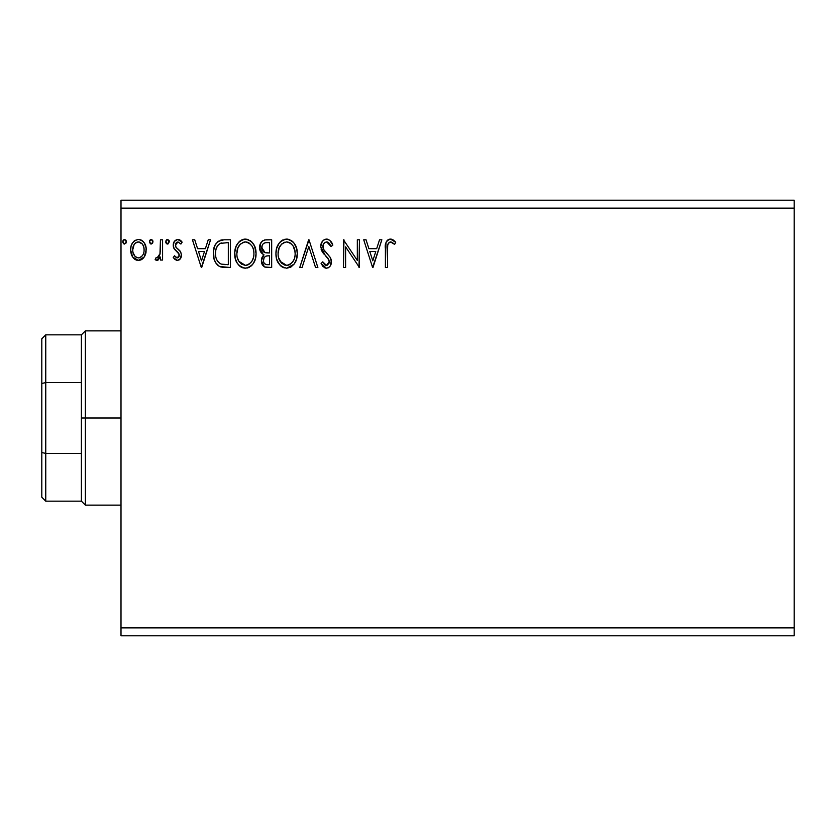 <?xml version="1.0" encoding="UTF-8"?>
<svg xmlns="http://www.w3.org/2000/svg" width="836" height="836" viewBox="0 0 836 836"><rect width="100%" height="100%" fill="white"/><g stroke="black" fill="none" stroke-linecap="round" stroke-linejoin="round"><path stroke-width="1.25" d="M121.001 635.799L794.2 635.799L121.001 635.799L121.001 208.122L794.2 208.122L794.2 627.878L121.001 627.878L121.001 635.799M794.2 200.201L121.001 200.201L121.001 627.878L794.2 627.878L794.2 635.799L794.2 208.122L121.001 208.122L121.001 200.201L794.2 200.201L794.2 208.122L794.2 200.201M152.988 241.75L152.549 240.225L151.002 239.462L149.675 240.58L149.456 242.158L150.804 244.007L152.549 243.286L152.988 241.75L151.211 239.441L149.435 241.75L151.211 244.06L152.988 241.75M169.332 241.75L168.893 240.225L167.357 239.462L166.218 240.235L165.8 242.158L166.782 243.851L167.952 244.007L169.332 241.75L167.555 239.441L165.779 241.75L167.555 244.06L169.227 240.956M208.237 239.796L210.557 239.796L201.675 267.52L210.557 239.796L208.237 239.796L205.384 248.689L197.599 248.689L194.757 239.796L192.437 239.796L201.319 267.52L210.557 239.796L208.237 239.796L205.384 248.689L197.599 248.689L194.757 239.796L192.437 239.796L201.319 267.52L192.437 239.796L194.757 239.796M256.046 253.538L254.635 246.254L251.949 242.095L247.811 239.441L242.889 239.451L238.772 242.158L236.107 246.359L234.759 252.42L235.303 258.658L237.288 263.256L240.747 266.862L244.258 268.147L247.978 267.844L251.322 265.848L253.559 263.089L255.45 258.481L256.046 253.538C256.14 245.648 252.576 240.831 245.356 239.086C238.135 240.893 234.592 245.753 234.728 253.674C234.582 261.668 238.187 266.517 245.523 268.231C252.691 266.339 256.203 261.449 256.046 253.538M379.534 239.796L381.853 239.796L372.971 267.52L381.853 239.796L379.534 239.796L376.681 248.689L368.895 248.689L366.053 239.796L363.723 239.796L372.616 267.52L381.853 239.796L379.534 239.796L376.681 248.689L368.895 248.689L366.053 239.796L363.723 239.796L372.616 267.52L363.723 239.796L366.053 239.796M326.583 239.086L324.075 239.786L322.215 241.625L320.721 246.589L322.1 251.521L327.963 258.293L329.175 260.916L329.102 263.121L327.085 265.315L325.173 265.033L322.748 261.835L321.087 263.539L323.135 266.663L326.437 268.231L328.59 267.625L330.199 266.067L331.328 260.665L330.084 257.195L323.553 249.347L323.104 244.958L324.42 242.837L326.73 241.928L329.488 243.61L331.077 246.557L332.812 245.147L329.76 240.287L326.583 239.086C322.717 239.932 320.763 242.43 320.721 246.589L325.34 255.534L327.963 258.293L329.259 261.877L326.458 265.388L322.748 261.835L321.087 263.539L326.437 268.231C329.771 267.51 331.422 265.357 331.39 261.762L330.293 257.54L323.553 249.347L322.863 246.63C322.905 243.955 324.201 242.388 326.73 241.928L331.077 246.557L332.812 245.147C331.882 241.761 329.802 239.744 326.583 239.086M294.084 264.145L286.738 268.231C293.917 266.339 297.428 261.449 297.271 253.538L296.675 248.605L293.969 243.046L291.283 240.486L286.581 239.086L281.868 240.517L279.193 243.119L276.528 248.72L275.943 253.674L276.528 258.658L278.513 263.256L281.972 266.862L286.738 268.231L290.792 267.133L294.094 264.124L296.383 259.515L297.271 253.548M126.33 241.75L125.891 240.225L124.554 239.441L123.226 240.235L122.777 241.75L123.78 243.851L125.891 243.286L126.33 241.75L124.554 239.441L122.777 241.75L124.554 244.06L126.309 242.158M266.141 239.796L271.679 239.796L264.719 239.942L262.19 241.217L260.487 243.506L259.85 249.87L261.292 252.838L263.977 254.75L261.981 257.383L261.459 261.992L262.232 264.542L264.489 266.935L271.679 267.52L271.679 239.796L271.679 267.52L271.679 239.796L266.141 239.796C261.804 240.465 259.63 243.088 259.599 247.665C259.578 250.978 261.031 253.339 263.977 254.75L261.375 260.654C261.417 265.022 263.549 267.311 267.76 267.52L271.679 267.52L267.76 267.52M302.078 267.52L299.758 267.52L308.641 239.796L299.758 267.52L302.078 267.52L308.818 246.495L315.559 267.52L317.879 267.52L308.996 239.796L317.879 267.52L308.996 239.796L299.758 267.52L302.078 267.52L308.818 246.495L315.559 267.52L317.879 267.52L315.559 267.52M387.538 249.076L387.779 244.802L389.085 242.44L391.227 242.043L394.634 244.415L395.71 242.283L393.432 240.089L390.475 239.086L387.611 240.089L385.96 242.659L385.406 267.52L387.538 267.52L387.538 249.076C386.89 245.679 387.883 243.297 390.496 241.928L394.634 244.415L395.71 242.283L390.475 239.086C386.242 240.528 384.55 243.767 385.406 248.804L385.406 267.52L387.538 267.52L387.643 245.868M357.327 239.796L357.327 260.424L343.471 239.796L343.471 267.52L345.602 267.52L345.602 246.85L359.459 267.52L359.459 239.796L357.327 239.796L359.459 239.796L357.327 239.796L357.327 260.424L343.471 239.796L343.471 267.52L345.602 267.52L345.602 246.85L359.459 267.52L359.459 239.796L359.01 267.52M224.017 239.796L218.186 241.27L215.145 245.021L213.525 250.873L214.006 258.658L215.563 262.577L219.241 266.297L222.909 267.342L230.454 267.52L230.454 239.796L224.017 239.796C216.618 240.81 213.086 245.314 213.399 253.308C213.076 258.993 215.165 263.403 219.659 266.517L230.454 267.52L230.454 239.796L230.454 267.52L226.263 267.52M177.357 260.414L180.451 258.637L181.381 254.29L180.221 251.166L175.884 247.122L175.539 244.049L176.417 242.586L177.974 241.928L180.9 244.06L182.123 242.189L180.283 240.235L177.744 239.441L174.337 241.416L173.24 245.293L174.191 248.856L179.155 254.249L179.165 256.129L178.11 257.655L176.354 257.707L174.494 255.795L173.24 257.53L174.985 259.453L177.357 260.414C180.106 259.839 181.464 258.073 181.412 255.095L180.733 251.981L175.884 247.122L175.372 245.188L177.974 241.928L180.9 244.06L182.123 242.189L177.744 239.441C174.724 240.089 173.219 242.043 173.24 245.293L173.94 248.428L178.768 253.36L179.28 255.199L177.222 257.927L174.494 255.795L173.24 257.53L177.357 260.414M160.449 239.796L162.581 239.796L160.449 239.796L159.958 254.249L158.84 256.84L157.44 257.885L156.133 257.561L155.12 259.714L158.004 260.09L160.449 257.07L160.449 260.059L162.581 260.059L162.581 239.796L162.581 260.059L162.581 239.796L160.449 239.796L160.115 253.559L157.084 257.927L156.133 257.561L155.12 259.714L156.74 260.414L160.449 257.07L160.449 260.059L162.581 260.059L160.449 260.059M144.158 257.06L145.746 253.632L146.122 248.073L144.325 242.994L141.848 240.402L138.41 239.441L134.972 240.413L132.496 243.004L131.043 246.296L130.625 250.821L131.733 255.419L133.76 258.418L136.696 260.184L140.124 260.184L143.071 258.408L144.158 257.06L146.237 249.87C146.29 244.122 143.677 240.643 138.41 239.441C133.143 240.653 130.541 244.122 130.594 249.87L132.663 257.07L138.41 260.414L144.158 257.06M123.791 243.851L122.892 242.597M123.028 240.58L124.146 239.504M125.808 240.11L126.226 240.935M267.092 267.499L266.433 267.447M264.395 266.883L261.375 260.644M261.522 258.993L263.288 255.356M262.995 254.259L259.599 247.665M259.693 246.223L261.229 242.273M262.19 241.217L263.35 240.423M261.375 260.654L261.396 261.323M262.608 250.758L263.654 251.897L261.929 249.253L262.096 245.596L261.731 247.665C261.929 244.269 263.727 242.586 267.112 242.639L269.547 242.639L269.547 252.953L265.085 252.618L268.471 252.953L265.085 252.618L261.731 247.665L261.846 248.919M266.569 264.636L267.342 264.678C264.793 264.563 263.518 263.204 263.507 260.602C263.622 257.373 265.273 255.774 268.46 255.795L269.547 255.795L269.547 264.678L266.538 264.625L264.437 263.601L265.534 264.375M263.507 260.602L264.019 258.115L263.507 260.602M268.46 255.795L266.485 255.973L269.547 255.795L269.547 264.678L267.342 264.678M265.555 256.318L266.485 255.973M264.521 257.248L264.186 257.77M264.333 252.315L263.654 251.897M264.207 243.088L265.503 242.743M262.096 245.596L262.514 244.697M264.437 263.601L263.706 262.19M264.019 258.115L264.782 256.934M297.24 254.802L297.125 256.004M296.665 258.512L296.393 259.494M296.038 260.519L294.795 263.079M297.271 253.538C297.365 245.648 293.802 240.831 286.581 239.086C279.349 240.893 275.807 245.753 275.943 253.674C275.807 261.668 279.402 266.517 286.738 268.231M284.25 267.896L282.84 267.353M281.951 266.841L280.791 265.952M280.06 265.242L276.977 260.111M276.465 258.366L276.089 256.213M276.089 251.187L276.288 249.859M276.894 247.508L277.312 246.39M277.333 246.348L279.182 243.151M279.976 242.179L281.168 241.04M281.857 240.528L282.767 239.995M284.104 239.451L285.306 239.18M287.197 239.117L287.814 239.169M287.845 239.18L289.81 239.713M291.545 240.663L293.154 242.074M293.938 243.004L294.669 244.028M294.993 244.551L295.85 246.223M296.101 246.839L296.675 248.616M286.142 241.949L286.644 241.928C292.412 243.37 295.244 247.247 295.139 253.548L295.035 251.605M287.636 242.001L289.664 242.649L287.636 242.001M290.813 243.38L293.237 246.171M294.815 250.246L295.139 253.548C295.265 259.902 292.443 263.852 286.644 265.388C280.833 263.915 277.98 260.017 278.085 253.674L278.106 254.677L278.085 253.674C277.939 247.278 280.802 243.36 286.644 241.928M294.053 259.453L292.339 262.368M278.189 255.68L278.106 254.677M280.112 261.323L286.644 265.388L287.647 265.305L284.679 265.075L281.627 263.183L278.555 257.645M283.728 242.597L284.668 242.231M278.555 249.682L278.085 253.674L279.172 247.769L281.722 243.976L279.652 246.724M288.044 265.231L289.183 264.845M289.549 264.667L287.647 265.305M293.143 261.24L290.416 264.155M293.154 261.219L293.551 260.519M295.024 255.555L294.669 257.54M327.169 239.127L327.722 239.232M328.276 239.399L328.809 239.639M331.223 241.97L330.586 241.113M331.066 241.74L331.84 243.036M331.882 243.098L332.341 244.039M332.812 245.147L331.077 246.557M331.066 246.536L330.742 245.784M327.555 242.064L326.73 241.928M325.089 242.367L324.431 242.827M323.845 243.454L323.459 244.06M322.874 246.212L322.905 247.331M323.26 248.71L323.553 249.347M323.563 249.358L323.908 249.964M324.629 250.999L325.173 251.678M326.103 252.744L327.095 253.768M327.827 254.531L328.558 255.314M330.763 258.523L331.119 259.578M331.39 261.762L331.37 262.337M331.317 262.912L330.21 266.057M328.579 267.625L328.015 267.917M325.967 268.199L324.253 267.593M322.915 266.402L322.309 265.618M321.087 263.539L322.748 261.835L323.072 262.431M324.169 264.124L325.173 265.033M325.8 265.294L327.085 265.315M329.112 263.079L329.175 260.916M328.924 259.975L325.34 255.534M324.441 254.593L323.647 253.684M323.595 253.621L322.811 252.608M321.526 250.361L321.097 249.159M320.815 245.282L321.087 243.987M321.546 242.764L322.194 241.656M322.236 241.594L323.051 240.611M324.107 239.775L325.883 239.138M328.308 242.44L329.488 243.61M387.538 267.52L385.406 267.52M385.417 247.477L385.469 246.171M385.48 245.993L385.584 244.645M385.615 244.342L385.72 243.642M386.044 242.43L386.462 241.499M386.984 240.726L387.601 240.099M388.959 239.326L389.545 239.169M391.279 239.159L392.042 239.357M395.71 242.283L394.634 244.415L393.307 243.307M393.066 243.109L389.963 242.001M388.082 243.778L387.737 245M392.627 242.795L393.317 243.307M393.986 243.851L394.634 244.415M395.188 241.688L394.644 241.113M372.793 260.832L369.805 251.531L375.772 251.531L372.793 260.832L369.805 251.531L375.772 251.531L372.793 260.832M345.602 267.52L343.471 267.52L343.951 239.796M256.004 254.823L255.9 256.004M255.45 258.512L255.158 259.505M254.802 260.529L253.569 263.079M252.869 264.134L252.085 265.085M249.567 267.123L248.909 267.478M248.877 267.489L246.975 268.095M243.015 267.886L241.635 267.363M240.758 266.862L239.566 265.952M238.835 265.242L237.309 263.277M235.303 258.658L235.752 260.111M235.24 258.397L234.759 254.928M234.728 253.674L234.759 252.42M234.864 251.145L235.062 249.859M235.303 248.72L235.668 247.508M237.278 244.122L237.957 243.151M238.762 242.168L241.541 239.995M238.772 242.147L239.942 241.04M242.879 239.451L244.081 239.18M244.729 239.117L244.102 239.18M246.63 239.18L247.811 239.441M250.319 240.663L251.949 242.095M252.744 243.046L253.444 244.028M253.768 244.551L255.45 248.605M237.33 249.682L236.86 253.674C236.724 247.278 239.577 243.36 245.429 241.928L244.415 242.001L245.429 241.928C251.187 243.37 254.019 247.247 253.914 253.548C254.039 259.902 251.218 263.852 245.429 265.388L241.656 264.186L238.887 261.323L245.429 265.388C239.608 263.915 236.755 260.017 236.86 253.674L237.946 247.769L240.496 243.976L238.427 246.724M245.92 241.949L247.383 242.221M236.86 253.674L236.881 254.677L236.86 253.674M236.964 255.68L236.881 254.677M242.503 242.597L243.443 242.231M253.914 253.548L253.81 251.605L253.914 253.548M253.59 250.246L253.81 251.563M249.588 243.38L252.012 246.171M245.429 265.388L246.421 265.305L245.429 265.388M246.819 265.231L247.958 264.845M248.323 264.667L246.421 265.305M252.827 259.453L253.454 257.53L251.918 261.24L249.191 264.155M251.929 261.219L252.326 260.519M253.799 255.565L253.444 257.54M223.16 267.374L221.927 267.206M221.258 267.071L220.453 266.841M219.241 266.297L220.046 266.684M218.656 265.952L217.548 265.085M216.66 264.155L215.563 262.577L216.66 264.155M214.016 258.669L214.403 260.017M213.995 258.596L213.702 257.195M213.546 256.067L213.399 253.308M213.431 252.044L213.514 250.894M215.155 245.011L218.175 241.27M220.38 240.256L221.164 240.057M221.592 239.984L222.794 239.838M213.525 250.873L213.431 252.085M216.242 248.376L217.506 245.763L215.907 249.609M222.282 264.322L220.788 263.904C217.005 261.511 215.26 257.979 215.531 253.318C215.27 248.982 216.869 245.659 220.328 243.349L228.322 242.639L228.322 264.678L221.519 264.145M225.375 264.646L223.818 264.542M215.531 253.318L215.824 249.995L215.531 253.318M215.772 256.433L215.594 254.875M216.597 259.359L216.116 257.958M217.339 260.832L216.629 259.442M216.817 246.944L215.824 249.995M201.497 260.832L198.508 251.531L204.475 251.531L201.497 260.832L198.508 251.531L204.475 251.531L201.497 260.832M177.033 260.393L176.082 260.132M173.24 257.53L174.494 255.795M176.783 257.864L177.692 257.864M178.768 256.976L179.155 256.161M179.176 256.088L179.197 254.405M179.28 255.199L178.099 252.514M177.796 252.221L174.849 249.703M173.627 247.686L173.324 246.484M173.334 244.028L173.501 243.266M173.637 242.827L173.836 242.304M179.092 239.66L180.262 240.214M180.294 240.235L181.318 241.102M181.746 241.625L182.123 242.189L180.639 243.673M176.877 242.231L175.403 245.7M175.372 245.188L176.145 247.487L178.904 249.807M181.203 256.934L180.889 257.833M179.959 259.264L179.123 259.944M178.152 249.212L176.918 248.261M166.782 243.851L165.894 242.597M165.873 242.555L166.218 243.276M166.019 240.58L167.158 239.504M168.903 240.235L169.227 240.946M166.792 239.66L166.218 240.235M160.449 257.07L159.822 258.23M158.547 259.735L156.74 260.414L155.12 259.714L156.133 257.561L157.084 257.927M157.095 257.927L157.774 257.77M159.216 256.265L158.84 256.84M159.958 254.249L160.115 253.559M160.313 251.835L160.418 249.17M160.439 248.344L160.449 246.61M157.387 260.33L158.004 260.09M150.814 244.007L149.539 242.597M149.884 240.214L150.793 239.504M152.549 240.225L152.873 240.935M142.204 259.17L140.939 259.902M136.676 260.184L135.275 259.599M135.129 259.515L134.408 259.003M132.663 257.07L132.161 256.265M131.774 255.513L131.116 253.778M131.733 255.419L130.709 251.814M131.356 245.303L131.774 244.311M131.816 244.216L132.485 243.015M133.561 241.594L134.481 240.758M139.351 239.504L140.208 239.681M141.221 240.068L141.838 240.402M142.517 240.893L143.458 241.813M143.823 242.273L145.13 244.478M145.506 245.408L145.778 246.275M145.986 247.163L146.122 248.052M146.122 251.74L145.757 253.601M145.098 255.398L144.712 256.171M134.429 244.122L135.871 242.722L138.41 241.928L137.073 242.137M144.095 249.859L143.782 247.184L144.095 249.859C144.189 254.154 142.298 256.851 138.41 257.927C134.533 256.84 132.642 254.154 132.725 249.859L132.809 251.239L132.725 249.859C132.631 245.575 134.523 242.931 138.41 241.928C142.308 242.921 144.2 245.565 144.095 249.859L144.085 250.539M137.073 257.707L135.881 257.101M134.857 256.14L133.039 252.556L133.99 254.917M133.049 247.184L132.725 249.859L134.063 244.687M139.748 242.137L138.41 241.928L142.183 243.84M140.96 242.722L140.281 242.346M138.41 257.927L139.11 257.864L138.41 257.927M140.093 257.582L139.089 257.875M141.817 256.328L140.96 257.091M142.768 255.053L142.319 255.711M267.614 252.932L266.768 252.9M266.339 252.859L265.493 252.733M263.183 243.809L264.019 243.182M267.112 242.639L269.547 242.639L269.547 252.953L268.471 252.953M289.664 242.649L290.395 243.077M293.112 245.962L295.024 251.563M238.856 245.972L239.524 245.032M248.438 242.649L249.17 243.077M252.817 247.717L253.444 249.609M238.887 261.323L237.33 257.645M226.034 242.639L228.322 242.639L228.322 264.678L226.922 264.678M220.087 263.559L217.778 261.48M217.506 245.763L218.75 244.352M220.662 243.213L221.718 242.952M135.871 242.722L137.083 242.126M142.768 244.687L143.782 247.184M143.792 252.556L143.468 253.59M135.871 257.08L134.878 256.161M133.039 252.556L132.799 251.218M41.8 338.799L41.8 383.473L41.8 338.799L45.761 334.839L45.761 501.161L45.761 453.415L41.8 452.527L41.8 383.473L41.8 497.201L41.8 452.527L45.761 453.415L81.395 453.415L81.395 501.161L81.395 418L81.395 453.415L45.761 453.415L45.761 334.839L81.395 334.839L81.395 418L85.356 418L85.356 330.878L85.356 418L121.001 418L85.356 418L85.356 505.122L85.356 418L81.395 418L81.395 334.839L85.356 330.878L121.001 330.878M45.761 382.585L81.395 382.585L45.761 382.585L41.8 383.473L45.761 382.585M121.001 505.122L85.356 505.122L81.395 501.161L45.761 501.161L41.8 497.201"/></g></svg>
